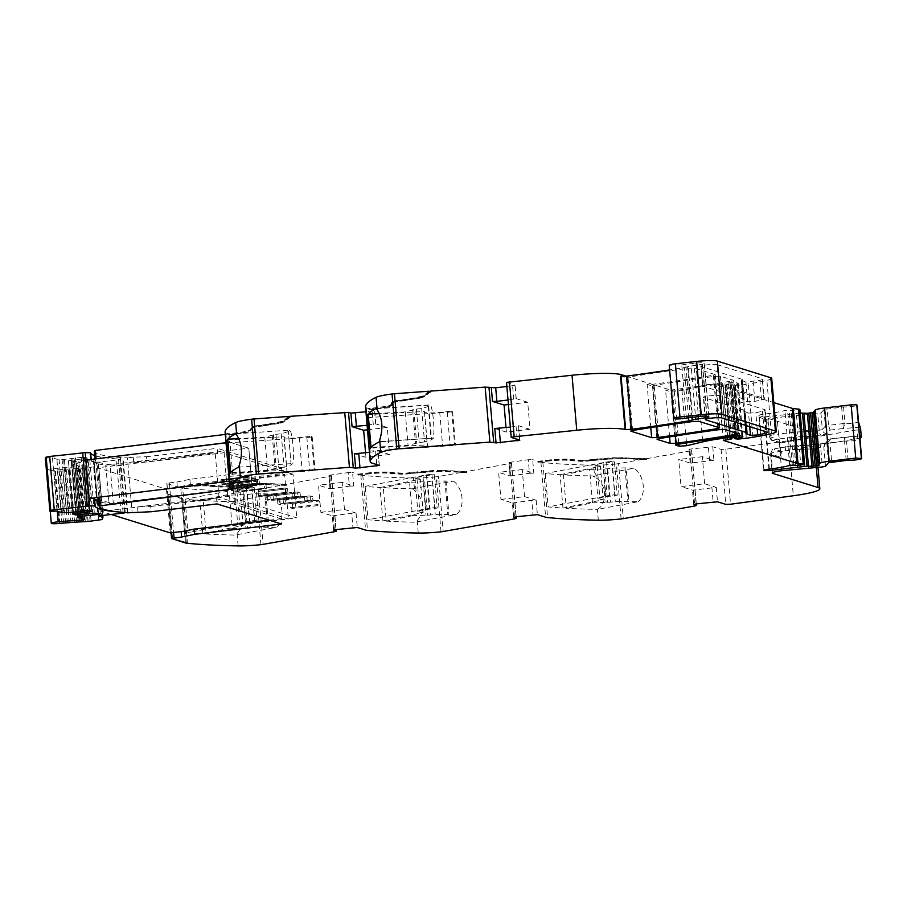 <?xml version="1.0" encoding="UTF-8"?>
<svg xmlns="http://www.w3.org/2000/svg" width="907" height="907" viewBox="0 0 907 907"><rect width="100%" height="100%" fill="white"/><g stroke="black" fill="none" stroke-linecap="round" stroke-linejoin="round"><path stroke-width="0.68" stroke-dasharray="4.54 3.4" d="M138.011 512.183L137.558 506.945L150.789 506.491L151.242 511.741M150.789 506.491L216.58 498.68L217.034 503.918M137.558 506.945L219.006 497.319L288.437 518.974L181.151 531.785M269.186 520.187L281.034 518.781L281.476 524.019M216.58 498.68L281.034 518.781M333.663 530.085L332.438 515.902L320.851 512.285L318.538 485.211L330.125 488.828L328.958 475.291L331.35 476.039L286.533 484.372L286.601 485.245L252.543 484.27L229.993 486.322A5.295 0.612 -4.9 0 1 222.408 486.889A237.781 27.505 -4.9 0 1 208.939 485.88A19.852 2.302 -4.9 0 0 186.865 486.81L178.271 487.989L178.191 487.116L180.742 487.921A17.641 2.041 175.1 0 0 182.704 488.261L187.42 543.27M181.672 498.725L185.459 542.93L181.672 498.725L182.511 498.623L186.309 542.828L182.511 498.623L168.747 494.326L182.511 498.623L167.908 494.428L171.695 538.633L167.908 494.428L168.747 494.326L172.534 538.531L168.747 494.326L167.908 494.428L181.672 498.725L180.742 487.921M238.156 545.901L237.09 533.497L235.072 535.062A264.697 30.611 -4.9 0 1 206.104 533.996L203.247 500.596A264.697 30.611 -4.9 0 0 232.203 501.662L234.505 503.294L233.439 490.891A264.697 30.611 -4.9 0 1 182.704 488.261M202.771 533.792L199.914 500.392A264.697 30.611 -4.9 0 1 185.073 499.213L246.409 487.728A35.305 4.082 -4.9 0 1 251.885 487.104L254.221 487.512L257.089 520.913A686.894 79.442 175.1 0 0 245.752 522.409A13.038 1.508 175.1 0 0 237.747 524.495A13.038 1.508 175.1 0 0 239.811 525.13A188.792 21.836 175.1 0 0 243.065 525.425L202.771 533.792A264.697 30.611 -4.9 0 1 187.93 532.613L185.073 499.213M260.933 544.665L256.216 489.644A26.473 3.061 -4.9 0 1 233.439 490.891M237.09 533.497C245.344 523.35 244.482 513.283 234.505 503.294M256.216 489.644A5.295 0.612 175.1 0 0 258.393 489.349L263.109 544.359M286.601 485.245L285.569 485.426L285.501 484.553L258.393 489.349M332.438 515.902L351.701 513.181L352.936 527.591M320.851 512.285L344.467 509.473L356.066 513.09L351.701 513.181M344.467 509.473L342.154 482.411L353.741 486.016L349.376 486.118L348.22 472.581L352.585 472.49L353.741 486.016M357.914 474.146L357.982 475.019L366.95 473.953L366.882 473.08L357.914 474.146L352.585 472.49M441.017 531.808L436.301 476.787A26.473 3.061 -4.9 0 1 413.524 478.034A264.697 30.611 -4.9 0 1 362.789 475.404A17.641 2.041 175.1 0 1 360.839 475.064L358.276 474.259L357.982 475.019M418.24 533.044L417.175 520.641L415.157 522.205A264.697 30.611 -4.9 0 1 386.201 521.14L383.332 487.739A264.697 30.611 -4.9 0 0 412.288 488.805L414.59 490.438L413.524 478.034M382.867 520.935L379.999 487.535A264.697 30.611 -4.9 0 1 365.158 486.356L426.494 474.871A35.305 4.082 -4.9 0 1 431.97 474.248L434.317 474.656L437.174 508.056A686.894 79.442 175.1 0 0 425.837 509.553A13.038 1.508 175.1 0 0 417.844 511.639A13.038 1.508 175.1 0 0 419.896 512.274A188.792 21.836 175.1 0 0 423.161 512.568L382.867 520.935A264.697 30.611 -4.9 0 1 368.027 519.756L365.158 486.356M417.175 520.641C425.428 510.494 424.567 500.426 414.59 490.438M436.301 476.787A5.295 0.612 175.1 0 0 438.489 476.492L443.206 531.502M513.747 517.228L512.534 503.034L500.947 499.428L498.623 472.354L510.21 475.971L509.054 462.434L511.435 463.182L466.617 471.515L466.697 472.388L465.665 472.57L465.586 471.697L438.489 476.492M512.534 503.034L531.785 500.324L533.021 514.734M500.947 499.428L524.563 496.617L536.15 500.233L531.785 500.324M524.563 496.617L522.239 469.554L533.826 473.159L529.461 473.261L528.305 459.724L532.67 459.634L533.826 473.159M537.998 461.289L538.078 462.162L547.046 461.096L546.966 460.223L537.998 461.289L532.67 459.634M621.114 518.951L616.397 463.93A26.473 3.061 -4.9 0 1 593.62 465.178A264.697 30.611 -4.9 0 1 542.885 462.547A17.641 2.041 175.1 0 1 540.923 462.207L538.373 461.402L538.078 462.162M598.337 520.187L597.35 509.383A264.697 30.611 -4.9 0 1 595.593 509.349A264.697 30.611 -4.9 0 1 566.285 508.283L563.428 474.883A264.697 30.611 -4.9 0 0 592.736 475.948L594.641 477.048L593.62 465.178M562.952 508.079L560.095 474.678A264.697 30.611 -4.9 0 1 545.254 473.499L606.59 462.014A35.305 4.082 -4.9 0 1 612.066 461.391L614.402 461.799L617.27 495.199A686.894 79.442 175.1 0 0 605.933 496.696A13.038 1.508 175.1 0 0 597.928 498.782A13.038 1.508 175.1 0 0 599.992 499.417A188.792 21.836 175.1 0 0 603.246 499.712L562.952 508.079A264.697 30.611 -4.9 0 1 548.111 506.9L545.254 473.499M597.407 509.337C608.257 503.249 606.5 482.841 594.641 477.048M616.397 463.93A5.295 0.612 175.1 0 0 618.574 463.636L623.29 518.645M590.094 459.736L590.174 460.609A5.295 0.612 -4.9 0 1 582.589 461.175L582.509 460.303A5.295 0.612 -4.9 0 0 590.094 459.736L612.656 457.684L646.691 458.659L646.77 459.532L645.75 459.713L645.682 458.84L618.574 463.636M646.691 458.659L690.046 450.994L691.712 450.45L689.003 449.475L691.531 448.863L712.766 446.777L721.065 449.362L725.827 449.214L788.602 440.745A44.114 5.102 175.1 0 0 815.121 433.75A44.114 5.102 175.1 0 0 813.341 432.514L759.216 415.633L763.887 470.166M704.66 483.76L702.335 456.697L713.922 460.303L690.306 463.114L678.719 459.498L681.032 486.571L704.66 483.76L716.247 487.376L692.631 490.177L681.032 486.571M800.189 413.127L759.499 417.424L768.161 420.122L767.991 419.351L777.095 417.458L817.797 413.694L820.926 412.991L823.953 409.454L843.555 406.937C850.505 406.926 855.006 406.359 857.058 405.214M846.197 460.28L844.553 441.074L846.469 440.983L844.145 437.242L844.553 441.074L829.996 442.809A4.41 1.19 -96.8 0 1 830.721 438.807A4.41 1.19 -96.8 0 1 830.869 438.818L827.842 442.367L824.86 443.863L823.839 447.049L810.325 448.988L799.43 449.373A4.41 2.177 -91.1 0 0 797.196 445.586A4.41 2.177 -91.1 0 0 796.913 445.632L796.913 445.632A4.41 1.19 83.2 0 0 796.765 445.62A4.41 1.19 83.2 0 0 796.04 449.611L799.43 449.373L801.074 468.579M813.658 411.959L814.554 412.288L819.112 465.552M813.692 412.56L814.554 412.288M799.781 413.161L804.282 465.552M759.216 415.633A7.936 0.918 175.1 0 1 758.898 415.406A7.936 0.918 175.1 0 1 758.898 415.361L763.615 470.37M758.898 415.361A7.415 0.862 -4.9 0 1 764.193 414.136A35.294 4.082 -4.9 0 0 784.963 410.452L789.124 410.089A14.183 1.644 -4.9 0 1 791.051 410.565L799.895 409.703M723.31 440.235L718.752 387.142L714.081 385.679L713.934 383.933L773.796 402.606M718.752 387.142L723.015 386.371L727.584 439.634M729.874 439.362L725.305 386.099L723.015 386.371M725.305 386.099L726.881 385.713L731.405 438.931M734.715 437.548L730.158 384.285L725.759 385.112L726.836 385.668M730.158 384.285L731.212 383.978L735.577 435.938M735.214 435.961L731.121 383.91M730.747 383.797L723.14 384.489A48.524 5.612 -4.9 0 0 715.668 385.452A48.524 5.612 -4.9 0 0 714.081 385.679M702.596 440.394L698.005 386.87A48.524 5.612 -4.9 0 1 713.934 383.933M698.005 386.87L682.007 390.69L686.486 442.911M626.113 376.167L674.275 391.189L682.007 390.69M630.75 431.086L626.363 377.947L621.51 376.337M656.929 439.249L652.541 386.11L647.099 384.409L653.006 384.239A308.811 35.713 175.1 0 0 713.344 375.237L715.192 374.659L719.58 427.798M675.568 444.861L671.021 391.869L665.591 390.18L671.497 389.999A308.811 35.713 175.1 0 0 731.824 380.997L733.672 380.418L738.06 433.557M671.021 391.869L672.688 391.166A308.811 35.713 175.1 0 1 724.908 383.242L729.477 436.505M736.065 435.916L731.7 385.067L734.681 384.681A10.601 1.224 175.1 0 0 738.287 383.446A10.601 1.224 175.1 0 0 737.856 383.139L736.972 382.867A8.821 1.02 175.1 0 0 724.908 383.242M731.7 385.067L730.124 385.441L735.044 438.818M746.189 438.274L741.631 385.01L730.475 385.554M741.631 385.01L742.527 384.885A83.841 9.694 175.1 0 0 747.085 384.183A83.841 9.694 175.1 0 0 748.343 383.978L752.912 437.242M771.721 378.389A22.063 2.551 -4.9 0 1 766.869 380.43A83.818 9.694 -4.9 0 1 748.343 383.978M686.338 418.15L681.769 364.886L669.219 365.215M681.769 364.886A13.231 1.531 -4.9 0 1 685.783 364.319L695.884 363.117A5.295 0.612 -4.9 0 1 702.437 362.981L704.388 363.662L702.279 364.274L691.157 366.009L695.522 416.971M691.916 417.401L687.585 366.802A8.821 1.02 -4.9 0 1 691.157 366.009M687.585 366.802A9.263 1.077 -4.9 0 1 684.479 367.528A9.263 1.077 -4.9 0 1 684.286 367.562A308.811 35.713 175.1 0 1 669.615 369.92M620.535 376.167A44.114 5.102 -4.9 0 1 621.522 376.428M506.514 382.403L515.097 385.192L506.866 386.484M508.022 400.01L516.117 398.627L527.704 402.243L530.028 429.306L506.401 432.117L494.814 428.501M510.346 427.084L518.43 425.7L530.028 429.306M506.401 432.117L506.015 427.594M370.271 462.264L365.555 407.254A17.641 2.041 175.1 0 0 366.269 407.742L368.82 408.535L377.788 407.47A18.525 2.143 -4.9 0 0 391.042 404.318A239.108 27.652 -4.9 0 1 392.448 401.529A6.621 0.771 -4.9 0 1 399.987 400.225L408.161 398.899A6.179 0.714 -4.9 0 1 413.943 398.037L423.444 395.826L428.841 391.223M367.097 425.292L375.679 423.852L387.278 427.458L389.591 454.532L378.004 450.915L379.387 465.427M407.198 400.395L407.13 399.522L409.318 398.876L409.386 399.749L407.198 400.395L399.874 401.257A5.295 0.612 -4.9 0 0 393.831 402.311A237.781 27.505 -4.9 0 0 392.436 405.078L392.368 404.205A19.852 2.302 -4.9 0 1 378.162 407.583L369.194 408.649L369.274 409.522L368.82 408.535M369.194 408.649L374.67 410.418L365.94 411.767M369.421 452.366L378.151 451.017M389.591 454.532L365.975 457.343L354.388 453.727M365.975 457.343L365.589 452.82M225.117 432.367A264.697 30.611 175.1 0 0 225.129 432.48A17.641 2.041 175.1 0 0 225.843 432.968L228.394 433.761L237.362 432.696A18.525 2.143 -4.9 0 0 250.615 429.544A239.108 27.652 -4.9 0 1 252.021 426.755A6.621 0.771 -4.9 0 1 259.561 425.44L267.724 424.125A6.179 0.714 -4.9 0 1 273.517 423.252L283.007 421.052L288.415 416.449M233.734 488.964L233.02 480.676L252.101 486.617L248.801 448.194L109.996 464.69A129.701 15 -4.9 0 1 95.065 459.237L96.38 458.795L95.405 450.552M252.021 426.755L252.089 427.628A239.108 27.652 -4.9 0 0 250.695 430.417A18.525 2.143 -4.9 0 1 237.441 433.569L228.462 434.634L228.394 433.761M228.462 434.634L229.018 433.954L229.72 442.253L248.801 448.194L252.101 486.617L113.284 503.113L109.996 464.69A129.701 15 -4.9 0 0 121.221 465.801L120.506 457.502A13.231 1.531 -4.9 0 1 122.649 457.808L127.434 457.865L132.15 512.874M233.02 480.676L229.29 481.129M99.396 497.149L100.382 505.516M99.668 497.217L233.269 480.744L252.101 486.617L109.067 503.612A129.701 15 -4.9 0 1 98.682 501.424M186.865 486.81L186.785 485.937L177.817 487.002L166.979 483.624L169.36 482.909L176.888 482.014L177.33 487.252L284.617 474.44L288.437 518.974M715.011 374.534L694.263 368.061L688.356 368.231A308.811 35.713 175.1 0 0 628.029 377.244L626.181 377.822M652.36 385.985L654.196 385.407A308.811 35.713 175.1 0 1 714.501 376.382L720.419 376.212L733.491 380.294M748.558 413.093L744.171 411.325A13.231 1.531 -4.9 0 0 745.112 410.656A13.231 1.531 -4.9 0 0 744.579 410.293L703.741 397.549A8.378 0.975 -4.9 0 1 703.401 397.323A8.378 0.975 -4.9 0 1 710.521 395.747A8.378 0.975 -4.9 0 1 719.773 395.645L764.816 409.692A13.231 1.531 -4.9 0 1 765.349 410.066A13.231 1.531 -4.9 0 1 762.504 411.279A74.295 8.594 -4.9 0 1 755.826 412.696L748.558 413.093L749.726 426.664M176.888 482.014L189.892 479.327L281.68 468.42L217.226 448.319L217.68 453.568L215.186 452.786L219.006 497.319M281.68 468.42L282.134 473.658L190.334 484.565L177.33 487.252M284.617 474.44L282.134 473.658M221.002 479.667L222.737 480.211L223.111 484.576L221.376 484.032L248.371 480.835L250.105 481.368L223.111 484.576L221.376 484.032L248.371 480.835L250.105 481.368L223.111 484.576L222.737 480.211L249.731 477.003L247.996 476.458L248.371 480.835L247.996 476.458L221.002 479.667L221.376 484.032L221.002 479.667L222.737 480.211L249.731 477.003L250.105 481.368L249.731 477.003L247.996 476.458L221.002 479.667M230.378 482.592L232.113 483.136L232.487 487.501L230.752 486.957L257.735 483.748L259.47 484.293L232.487 487.501L230.752 486.957L257.735 483.748L259.47 484.293L232.487 487.501L232.113 483.136L259.096 479.928L257.361 479.384L257.735 483.748L257.361 479.384L230.378 482.592L230.752 486.957L230.378 482.592L232.113 483.136L259.096 479.928L259.47 484.293L259.096 479.928L257.361 479.384L230.378 482.592M258.484 495.607L260.967 496.378L260.592 492.013L260.967 496.378L287.961 493.17L260.967 496.378L258.484 495.607L285.478 492.399L287.961 493.17L287.587 488.805L260.592 492.013L258.11 491.243L258.484 495.607L285.478 492.399L287.961 493.17L287.587 488.805L285.104 488.034L285.478 492.399L285.104 488.034L258.11 491.243L260.592 492.013L287.587 488.805L285.104 488.034L258.11 491.243L258.484 495.607M270.603 495.143L273.086 495.914L273.46 500.279L270.978 499.508L297.972 496.299L300.455 497.07L273.46 500.279L270.978 499.508L297.972 496.299L300.455 497.07L273.46 500.279L273.086 495.914L300.081 492.705L297.598 491.934L297.972 496.299L297.598 491.934L270.603 495.143L270.978 499.508L270.603 495.143L273.086 495.914L300.081 492.705L300.455 497.07L300.081 492.705L297.598 491.934L270.603 495.143M283.097 499.031L283.472 503.396L285.954 504.167L312.938 500.97L312.564 496.594L285.58 499.802L285.954 504.167L312.938 500.97L312.564 496.594L310.092 495.823L310.466 500.188L312.496 500.823L310.466 500.188L283.472 503.396L310.466 500.188L310.092 495.823L283.097 499.031L285.58 499.802L285.954 504.167L283.472 503.396L283.097 499.031L285.58 499.802L312.564 496.594L310.092 495.823L283.097 499.031M178.191 487.116L187.159 486.05A18.525 2.143 -4.9 0 1 198.701 485.12A18.525 2.143 -4.9 0 1 207.76 485.188A239.108 27.652 -4.9 0 0 221.308 486.197A6.621 0.771 -4.9 0 0 230.786 485.483L240.604 484.678A6.179 0.714 -4.9 0 0 247.203 484.066L261.681 483.42L285.501 484.553M178.271 487.989L187.239 486.923A18.525 2.143 -4.9 0 1 198.769 485.993A18.525 2.143 -4.9 0 1 207.839 486.061L207.76 485.188M285.569 485.426L261.76 484.293L247.282 484.939A6.179 0.714 -4.9 0 1 240.684 485.551L230.866 486.356A6.621 0.771 -4.9 0 1 224.947 487.025A6.621 0.771 -4.9 0 1 221.387 487.07A239.108 27.652 -4.9 0 1 207.839 486.061M177.817 487.002L177.897 487.875M232.203 501.662L273.324 493.964L252.248 493.805A7.936 0.918 -4.9 0 1 247.486 494.485L229.448 495.154L232.317 528.554L250.343 527.885A7.936 0.918 175.1 0 0 255.116 527.205L276.182 527.364L235.072 535.062M232.317 528.554L206.104 533.996M273.324 493.964A18.525 12.029 -100.6 0 1 281.918 511.004A18.525 12.029 -100.6 0 1 276.182 527.364M229.448 495.154L203.247 500.596M199.914 500.392L240.208 492.025L243.065 525.425M240.208 492.025A188.792 21.836 -4.9 0 1 236.942 491.73A13.038 1.508 -4.9 0 1 234.89 491.095A13.038 1.508 -4.9 0 1 242.883 489.009A686.894 79.442 -4.9 0 1 254.221 487.512M246.409 487.728L249.266 521.128L187.93 532.613M251.885 487.104L254.742 520.505A35.305 4.082 175.1 0 0 249.266 521.128M254.742 520.505L257.089 520.913M246.5 484.882L246.421 484.009L252.475 483.397L262.531 483.227L262.599 484.1M262.531 483.227L286.533 484.372M328.958 475.291L348.22 472.581M330.125 488.828L349.376 486.118M342.154 482.411L318.538 485.211M358.276 474.259L367.256 473.193A18.525 2.143 -4.9 0 1 378.786 472.264A18.525 2.143 -4.9 0 1 387.856 472.332A239.108 27.652 -4.9 0 0 401.404 473.341A6.621 0.771 -4.9 0 0 410.882 472.626L420.689 471.821A6.179 0.714 -4.9 0 0 427.288 471.209L441.766 470.563L465.586 471.697M358.356 475.132L367.324 474.066A18.525 2.143 -4.9 0 1 378.865 473.137A18.525 2.143 -4.9 0 1 387.924 473.205L387.856 472.332M465.665 472.57L441.845 471.436L427.367 472.082A6.179 0.714 -4.9 0 1 420.769 472.694L410.95 473.499A6.621 0.771 -4.9 0 1 405.044 474.168A6.621 0.771 -4.9 0 1 401.472 474.214A239.108 27.652 -4.9 0 1 387.924 473.205M366.95 473.953A19.852 2.302 -4.9 0 1 389.024 473.023L388.956 472.15A237.781 27.505 -4.9 0 0 402.425 473.159A5.295 0.612 -4.9 0 0 410.009 472.592L432.56 470.54L442.616 470.37L442.695 471.243L427.344 471.889L427.265 471.016M410.009 472.592L410.089 473.465A5.295 0.612 -4.9 0 1 402.504 474.032A237.781 27.505 -4.9 0 1 389.024 473.023M410.089 473.465L421.404 472.502L421.324 471.629M426.505 471.152L426.585 472.025L421.404 472.502M426.585 472.025L427.344 471.889M466.697 472.388L442.695 471.243M412.288 488.805L453.409 481.107L432.344 480.948A7.936 0.918 -4.9 0 1 427.571 481.628L409.545 482.297L412.402 515.698L386.201 521.14M412.402 515.698L430.44 515.029A7.936 0.918 175.1 0 0 435.201 514.348L456.278 514.507L415.157 522.205M453.409 481.107A18.525 12.029 -100.6 0 1 462.003 498.147A18.525 12.029 -100.6 0 1 456.278 514.507M409.545 482.297L383.332 487.739M379.999 487.535L420.292 479.168L423.161 512.568M420.292 479.168A188.792 21.836 -4.9 0 1 417.039 478.873A13.038 1.508 -4.9 0 1 414.975 478.238A13.038 1.508 -4.9 0 1 422.968 476.152A686.894 79.442 -4.9 0 1 434.317 474.656M426.494 474.871L429.362 508.271L368.027 519.756M431.97 474.248L434.838 507.648A35.305 4.082 175.1 0 0 429.362 508.271M434.838 507.648L437.174 508.056M442.616 470.37L466.617 471.515M522.239 469.554L498.623 472.354M510.21 475.971L529.461 473.261M509.054 462.434L528.305 459.724M538.373 461.402L547.34 460.337A18.525 2.143 -4.9 0 1 558.882 459.407A18.525 2.143 -4.9 0 1 567.941 459.475A239.108 27.652 -4.9 0 0 581.489 460.484A6.621 0.771 -4.9 0 0 590.967 459.77L600.785 458.965A6.179 0.714 -4.9 0 0 607.384 458.352L621.862 457.706L645.682 458.84M538.452 462.275L547.42 461.21A18.525 2.143 -4.9 0 1 558.95 460.28A18.525 2.143 -4.9 0 1 568.02 460.348L567.941 459.475M645.75 459.713L621.941 458.579L607.463 459.225A6.179 0.714 -4.9 0 1 600.865 459.838L591.047 460.643A6.621 0.771 -4.9 0 1 585.14 461.312A6.621 0.771 -4.9 0 1 581.568 461.357A239.108 27.652 -4.9 0 1 568.02 460.348M547.046 461.096A19.852 2.302 -4.9 0 1 569.12 460.166L569.04 459.293A237.781 27.505 -4.9 0 0 582.509 460.303M582.589 461.175A237.781 27.505 -4.9 0 1 569.12 460.166M590.174 460.609L601.488 459.645L601.42 458.772M606.602 458.296L606.681 459.169L601.488 459.645M606.681 459.169L622.78 458.386L646.77 459.532M563.428 474.883L589.629 469.441L592.498 502.841L566.285 508.283M592.498 502.841L610.524 502.172A7.936 0.918 175.1 0 0 615.297 501.492L638.199 501.73L597.35 509.383M638.199 501.73A18.525 12.029 -100.6 0 0 643.142 484.599A18.525 12.029 -100.6 0 0 633.812 468.261L592.736 475.948M589.629 469.441L607.667 468.772A7.936 0.918 -4.9 0 0 612.429 468.091L626.091 467.887L628.948 501.288M633.812 468.261L626.091 467.887M560.095 474.678L600.389 466.311L603.246 499.712M600.389 466.311A188.792 21.836 -4.9 0 1 597.123 466.017A13.038 1.508 -4.9 0 1 595.071 465.382A13.038 1.508 -4.9 0 1 603.064 463.296A686.894 79.442 -4.9 0 1 614.402 461.799M606.59 462.014L609.447 495.415L548.111 506.9M612.066 461.391L614.923 494.791A35.305 4.082 175.1 0 0 609.447 495.415M614.923 494.791L617.27 495.199M702.335 456.697L678.719 459.498M774.181 440.575L772.492 440.428L769.589 436.721A13.231 1.531 -4.9 0 1 769.057 436.346A13.231 1.531 -4.9 0 1 778.523 434.056A4.41 1.19 83.2 0 0 780.133 438.807C775.156 439.464 773.172 440.054 774.181 440.575L781.449 442.843L780.292 442.854L779.26 441.494L779.623 439.85L769.589 436.721L767.991 419.351M781.449 442.843A13.231 1.531 -4.9 0 1 784.827 442.128L857.013 429.839A8.821 1.02 -4.9 0 0 860.584 428.762M860.006 438.092A8.821 1.02 -4.9 0 1 857.761 438.569L785.575 450.87A13.231 1.531 -4.9 0 0 782.197 451.584L780.417 454.917L781.12 457.309L771.086 454.18A13.231 1.531 -4.9 0 1 770.553 453.806A13.231 1.531 -4.9 0 1 780.02 451.516L796.04 449.611L797.695 468.828M743.604 398.933L702.766 386.201A8.378 0.975 -4.9 0 1 702.437 385.963A8.378 0.975 -4.9 0 1 709.557 384.387A8.378 0.975 -4.9 0 1 718.798 384.296L717.108 364.648C714.569 363.65 697.562 365.668 701.088 366.553L741.926 379.285L743.604 398.933A13.231 1.531 -4.9 0 1 744.148 399.307A13.231 1.531 -4.9 0 1 743.196 399.976L741.507 380.328L745.905 382.096L759.839 380.282C762.538 379.636 763.309 379.103 762.152 378.695L764.374 398.717A13.231 1.531 -4.9 0 1 761.529 399.93A74.295 8.594 -4.9 0 1 754.851 401.348L747.583 401.744L743.196 399.976M741.507 380.328L743.048 400.327M717.108 364.648L762.152 378.695L763.841 398.343A13.231 1.531 -4.9 0 1 764.374 398.717M702.437 385.963L701.088 366.553L702.766 386.201M508.408 404.533L527.704 402.243M424.793 396.642L419.488 398.298L419.408 397.425L424.714 395.769L424.793 396.642L430.235 392.005M424.714 395.769L429.034 392.085M392.436 405.078A19.852 2.302 -4.9 0 1 378.242 408.456L378.162 407.583M369.274 409.522L378.242 408.456M368.9 409.408L377.868 408.343L377.788 407.47M392.448 401.529L392.527 402.402A239.108 27.652 -4.9 0 0 391.121 405.191A18.525 2.143 -4.9 0 1 377.868 408.343M392.527 402.402A6.621 0.771 -4.9 0 1 394.307 401.812A6.621 0.771 -4.9 0 1 400.066 401.098L402.425 400.939L402.357 400.066M428.92 392.096L423.512 396.71L414.023 398.91A6.179 0.714 -4.9 0 0 408.229 399.772L402.425 400.939M419.488 398.298L413.943 399.069L413.864 398.196L414.805 398.116L414.873 398.989M409.386 399.749L413.943 399.069M376.36 408.694L430.485 405.066C433.024 409.102 434.861 430.53 433.308 438.036L379.205 441.879M379.183 441.664L433.308 438.036M433.331 438.251L431.573 439.748L428.716 406.347L430.462 404.851L376.348 408.479M428.716 406.347L421.664 408.603A7.936 0.918 -4.9 0 0 416.37 409.125L405.202 411.925L379.149 413.388M421.664 408.603L424.521 442.004L431.573 439.748M424.521 442.004A7.936 0.918 175.1 0 0 419.227 442.525L408.071 445.326L371.042 447.4M405.202 411.925L408.071 445.326M369.319 451.142L450.133 445.734A35.305 4.082 175.1 0 0 455.484 445.076L454.634 444.487A686.894 79.442 175.1 0 1 442.593 445.768A13.038 1.508 175.1 0 1 427.322 445.586A13.038 1.508 175.1 0 0 427.322 445.586A188.792 21.836 175.1 0 1 427.401 444.883L370.487 448.058M367.879 417.651L447.276 412.334L450.133 445.734M447.276 412.334A35.305 4.082 -4.9 0 0 452.627 411.676L451.765 411.086A686.894 79.442 -4.9 0 1 439.736 412.368A13.038 1.508 -4.9 0 1 424.453 412.186A188.792 21.836 -4.9 0 1 424.544 411.483L367.618 414.658M424.453 412.186A13.038 1.508 -4.9 0 1 424.453 412.175L427.322 445.575L424.453 412.186M424.544 411.483L427.401 444.883M367.494 429.816L387.278 427.458M284.356 421.868L279.061 423.524L278.982 422.651L284.288 420.995L284.356 421.868L289.798 417.231M284.288 420.995L288.596 417.311M252.089 427.628A6.621 0.771 -4.9 0 1 253.869 427.038A6.621 0.771 -4.9 0 1 259.64 426.313L261.998 426.154L261.93 425.281M288.494 417.322L283.086 421.925L273.597 424.136A6.179 0.714 -4.9 0 0 267.803 424.998L261.998 426.154M279.061 423.524L273.506 424.295L273.438 423.422L274.379 423.342L274.447 424.215M228.836 434.748L237.804 433.682A19.852 2.302 -4.9 0 0 252.01 430.303A237.781 27.505 -4.9 0 1 253.404 427.537A5.295 0.612 -4.9 0 1 259.436 426.483L273.506 424.295M238.654 467.162L292.825 463.534L291.147 464.974L288.29 431.573L291.147 464.974M235.786 433.761L289.968 430.133C292.576 433.863 294.48 456.176 292.825 463.534M287.848 431.766L281.227 433.829A7.936 0.918 -4.9 0 0 275.932 434.351L264.776 437.151L238.722 438.603M288.29 431.573L289.968 430.133M281.227 433.829L284.095 467.23L290.716 465.166M284.095 467.23A7.936 0.918 175.1 0 0 278.8 467.751L267.633 470.552L230.605 472.626M264.776 437.151L267.633 470.552M228.893 476.368L309.706 470.96A35.305 4.082 175.1 0 0 315.058 470.302L314.196 469.713A686.894 79.442 175.1 0 1 302.167 470.994A13.038 1.508 175.1 0 1 286.884 470.812A13.038 1.508 175.1 0 0 286.884 470.812A188.792 21.836 175.1 0 1 286.975 470.098L230.061 473.284M227.453 442.877L306.849 437.559L309.706 470.96M227.192 439.884L284.118 436.698A188.792 21.836 -4.9 0 0 284.027 437.401A13.038 1.508 -4.9 0 1 284.027 437.401A13.038 1.508 -4.9 0 0 299.31 437.593A686.894 79.442 -4.9 0 0 311.339 436.312L312.189 436.902A35.305 4.082 -4.9 0 1 306.849 437.559M284.118 436.698L286.975 470.098M229.72 442.253L226.002 442.707M229.006 433.954L225.287 434.419M252.01 430.303L251.931 429.43A19.852 2.302 -4.9 0 1 237.736 432.809L228.768 433.875M98.353 497.66A129.701 15 175.1 0 0 113.284 503.113M189.892 479.327L190.334 484.565M217.68 453.568L146.979 461.969L133.748 462.411L215.186 452.786M133.748 462.411L133.295 457.173L146.526 456.72L146.979 461.969M146.526 456.72L217.226 448.319M261.76 484.293L261.681 483.42M186.785 485.937A19.852 2.302 -4.9 0 1 208.859 485.007A237.781 27.505 -4.9 0 0 222.328 486.016A5.295 0.612 -4.9 0 0 229.913 485.449L246.421 484.009M251.931 429.43A237.781 27.505 -4.9 0 1 253.325 426.664A5.295 0.612 -4.9 0 1 259.368 425.61L261.726 425.451L261.806 426.324M266.771 425.621L266.692 424.748L261.726 425.451M266.692 424.748L273.438 423.422M278.982 422.651L274.379 423.342M392.368 404.205A237.781 27.505 -4.9 0 1 393.763 401.438A5.295 0.612 -4.9 0 1 399.794 400.384L402.152 400.225L402.232 401.098M407.13 399.522L402.152 400.225M409.318 398.876L413.864 398.196M419.408 397.425L414.805 398.116M622.712 457.513L622.78 458.386M546.966 460.223A19.852 2.302 -4.9 0 1 569.04 459.293M366.882 473.08A19.852 2.302 -4.9 0 1 388.956 472.15M252.248 493.805L255.116 527.205M441.845 471.436L441.766 470.563M432.344 480.948L435.201 514.348M621.941 458.579L621.862 457.706M612.429 468.091L615.297 501.492M823.953 409.454L825.37 426.041A4.41 4.354 40.5 0 0 830.12 430.088L843.034 428.558L843.057 423.614L844.973 423.524L843.555 406.937M859.564 427.186L843.034 428.558L844.973 423.524A7.505 0.873 -4.9 0 0 853.6 423.104A7.505 0.873 -4.9 0 0 858.498 421.902M718.798 384.296L763.841 398.343M423.512 396.71L423.444 395.826M452.627 411.676L455.484 445.076M451.765 411.086L454.634 444.487M283.086 421.925L283.007 421.052M312.189 436.902L315.058 470.302M311.339 436.312L314.196 469.713M133.295 457.173L127.456 457.865M120.506 457.502A129.701 15 -4.9 0 1 94.351 450.938M229.618 484.61L256.602 481.402L254.867 480.857L255.241 485.222L256.976 485.767L229.993 488.975L229.618 484.61L227.884 484.066L254.867 480.857M256.602 481.402L256.976 485.767M227.884 484.066L228.258 488.431L229.993 488.975M228.258 488.431L255.241 485.222M238.983 487.535L237.249 486.991L264.243 483.782L264.617 488.147L266.352 488.692L239.357 491.9L238.983 487.535L265.978 484.327L264.243 483.782M237.249 486.991L237.623 491.356L264.617 488.147M237.623 491.356L239.357 491.9M265.978 484.327L266.352 488.692M267.463 496.412L294.458 493.204L291.975 492.433L292.349 496.798L294.832 497.569L267.837 500.777L267.463 496.412L264.991 495.641L291.975 492.433M294.458 493.204L294.832 497.569M264.991 495.641L265.366 500.006L267.837 500.777M265.366 500.006L292.349 496.798M279.957 500.313L277.474 499.53L304.469 496.333L304.843 500.698L307.326 501.469L280.331 504.677L279.957 500.313L306.951 497.104L304.469 496.333M277.474 499.53L277.848 503.895L304.843 500.698M277.848 503.895L280.331 504.677M306.951 497.104L307.326 501.469M290.342 507.795L317.337 504.587L319.82 505.358L292.825 508.566L290.342 507.795L289.968 503.43L316.962 500.222L317.337 504.587M292.825 508.566L292.451 504.201L289.968 503.43M292.451 504.201L319.445 500.993L319.82 505.358M319.445 500.993L316.962 500.222M226.013 442.82L229.97 442.333L233.269 480.744M119.316 512.024A129.701 15 -4.9 0 0 120.937 512.138L116.368 458.874A13.231 1.531 -4.9 0 1 118.5 459.191L119.939 459.634L94.203 462.695L98.546 464.203L97.468 466.3L83.569 468.227A70.145 8.118 -4.9 0 0 82.582 468.273L80.723 468.363A70.145 8.118 -4.9 0 0 79.09 468.443L77.208 468.545A70.145 8.118 -4.9 0 0 75.542 468.636L73.637 468.749A70.145 8.118 -4.9 0 0 71.959 468.851L70.032 468.987A70.145 8.118 -4.9 0 0 68.342 469.1L66.392 469.236A70.145 8.118 -4.9 0 0 64.692 469.373L62.742 469.52A70.145 8.118 -4.9 0 0 61.041 469.656L59.091 469.826A70.145 8.118 -4.9 0 0 57.379 469.973L55.429 470.155A70.145 8.118 -4.9 0 0 54.76 470.211A7.505 0.873 -4.9 0 1 46.722 470.03A7.505 0.873 -4.9 0 1 53.638 468.568A85.145 9.852 -4.9 0 1 78.24 466.697L79.793 466.368L73.444 464.361L77.662 463.704L82.231 516.967M80.451 514.666L76.029 463.182L77.662 463.704M76.029 463.182L81.993 462.151L86.448 514.065M73.218 512.262L68.41 460.813L72.855 512.296L68.41 460.813L72.084 461.72L93.07 459.792L95.802 460.643L94.011 461.175L81.993 462.151M68.796 460.688L85.337 458.477L87.129 457.944L84.396 457.094L64.454 459.339L56.914 459.237L52.481 457.854L45.35 458.012M116.368 458.874A129.701 15 -4.9 0 1 94.747 455.586M94.192 462.785L98.75 515.97L94.203 462.695M120.937 512.138A13.231 1.531 -4.9 0 1 122.366 512.296M87.151 521.536L82.582 468.273M85.292 521.627L80.723 468.363M83.659 521.706L79.09 468.443M81.777 521.808L77.208 468.545M80.111 521.899L75.542 468.636M78.206 522.013L73.637 468.749M76.528 522.115L71.959 468.851M74.601 522.251L70.032 468.987M72.911 522.364L68.342 469.1M70.961 522.5L66.392 469.236M69.261 522.636L64.692 469.373M67.311 522.783L62.742 469.52M65.61 522.92L61.041 469.656M63.649 523.09L59.091 469.826M61.948 523.237L57.379 469.973M59.998 523.418L55.429 470.155M83.682 461.946L88.126 513.872M88.319 461.856L92.729 513.328M94.011 461.175L98.478 513.328M95.802 460.643L100.371 513.906M93.07 459.792L97.639 513.056M89.793 459.86L94.362 513.124M78.83 461.164L83.399 514.428M74.374 459.77L78.807 511.457M85.337 458.477L89.804 510.618M87.129 457.944L91.686 511.208M84.396 457.094L88.965 510.358M81.12 457.162L85.689 510.426M75.428 457.831L79.997 511.095M72.9 458.591L77.469 511.854M71.211 458.795L75.78 512.058M62.05 458.84L66.608 512.104M52.481 457.854L57.05 511.117M85.87 460.098L90.972 460.144L90.915 459.475M229.97 442.333L248.801 448.194L105.779 465.189A129.701 15 -4.9 0 1 91.312 460.699A129.701 15 -4.9 0 1 90.972 460.144M119.939 459.634L124.463 512.455M105.779 465.189L109.067 503.612M111.176 514.484L101.323 511.412L227.85 496.378L296.759 517.874L183.237 531.355M293.018 474.214L224.108 452.718L97.582 467.751L166.491 489.236L293.018 474.214L296.759 517.874M224.108 452.718L227.85 496.378M97.582 467.751L101.323 511.412M166.491 489.236L170.233 532.897M780.133 438.807L796.165 436.902A4.41 1.19 -96.8 0 1 794.543 432.151L793.126 415.553M329.865 476.708L334.581 531.717M331.35 476.039L335.941 529.609M336.066 529.597L334.83 515.187M356.066 513.09L357.301 527.5M360.839 475.064L365.555 530.073M362.789 475.404L367.505 530.414M509.949 463.851L514.666 518.861M511.435 463.182L516.038 516.752M516.151 516.741L514.915 502.331M536.15 500.233L537.386 514.643M540.923 462.207L545.64 517.217M542.885 462.547L547.601 517.557M690.046 450.994L694.762 506.004M691.531 450.325L696.123 503.895M690.306 463.114L689.139 449.577M693.844 504.371L692.631 490.177M696.247 503.884L695.011 489.474M711.882 487.467L713.117 501.877M716.247 487.376L717.482 501.786M712.766 446.777L713.922 460.303M721.065 449.362L725.781 504.371M725.827 449.214L730.543 504.224M788.602 440.745L793.319 495.755M813.341 432.514L816.357 467.672M759.499 417.424L764.011 470.109M779.623 439.85L781.12 457.309M772.662 472.558L771.086 454.18L774.929 449.316A8.821 1.02 -4.9 0 1 780.882 447.536L804.43 445.484A4.41 2.177 -91.1 0 1 804.713 445.439L797.196 445.586A4.41 4.41 0 0 0 796.765 445.62L780.734 447.525A4.41 1.19 -96.8 0 1 780.882 447.536M781.664 470.733L780.02 451.516A4.41 1.19 -96.8 0 1 780.734 447.525C772.345 450.008 773.66 446.108 770.553 453.806L772.197 473.012M808.591 468.431L806.947 449.226A4.41 2.177 -91.1 0 0 804.713 445.439L821.425 443.75A4.41 1.19 83.2 0 0 820.71 447.752L822.354 466.958M811.98 468.193L810.325 448.988L811.051 444.986M825.495 466.255L823.839 447.049L826.867 443.5L829.996 442.809L831.651 462.014M828.522 462.717L826.867 443.5A4.41 4.354 -139.5 0 1 827.887 440.326L827.887 440.326A4.41 4.354 -139.5 0 1 830.869 438.818L860.312 435.916M848.124 460.2L846.469 440.983A7.505 0.873 -4.9 0 0 855.097 440.564A7.505 0.873 -4.9 0 0 859.995 439.385M818.295 465.257L813.726 411.993M819.032 465.484L814.463 412.22M769.385 469.089L764.941 417.299M768.909 469.146L764.193 414.136M789.68 465.461L784.963 410.452M792.276 465.098L787.559 410.089M793.84 465.098L789.124 410.089M795.768 465.574L791.051 410.565M795.858 465.642L791.142 410.622M798.648 465.608L793.931 410.599M803.035 465.098L798.319 410.077M726.042 439.782L721.473 386.518M730.362 438.33L725.804 385.158M726.813 384.806L731.382 438.07L726.881 385.713M728.559 383.842L733.037 436.12M727.629 436.766L723.14 384.489M674.275 391.189L678.821 444.169M626.363 377.947L630.898 430.927M650.795 427.56L647.099 384.409M652.541 386.11L657.076 439.09M669.593 436.891L665.591 390.18M677.257 444.43L672.688 391.166M736.972 382.867L741.541 436.131M742.425 436.414L737.856 383.139M734.681 384.681L739.069 435.882M733.854 384.806L738.23 435.87M733.4 385.826L737.969 439.101M735.373 385.747L739.942 439.011M742.527 384.885L747.096 438.149M771.438 433.705L766.869 380.43M690.352 417.583L685.783 364.319M695.884 363.117L700.453 416.381M706.995 416.245L702.437 362.981M704.206 363.537L708.775 416.801M706.734 416.188L702.279 364.274M688.594 417.81L684.286 367.562M506.65 382.505L511.367 437.514M516.117 398.627L514.949 385.09M519.666 440.099L518.43 425.7M516.049 426.403L517.16 439.317M366.269 407.742L370.986 462.751M379.239 465.325L378.004 450.915M375.679 423.852L374.523 410.315M375.623 451.629L376.734 464.543M225.129 432.48L229.845 487.49M225.843 432.968L230.548 487.977M169.348 482.921L173.588 532.5M166.979 483.624L167.908 494.428M694.263 368.061L698.832 421.324M688.356 368.231L692.925 421.494M713.344 375.237L717.8 427.242M653.006 384.239L656.634 426.664M632.587 430.508L628.029 377.244M720.419 376.212L724.976 429.476M731.824 380.997L736.28 433.002M671.497 389.999L675.443 435.961M658.765 438.671L654.196 385.407M714.501 376.382L719.07 429.657M744.023 411.676L745.917 433.671M746.076 433.591L744.171 411.325M745.883 425.462L744.579 410.293M705.612 419.295L703.741 397.549M721.677 417.912L719.773 395.645M764.816 409.692L766.721 431.959M764.204 431.176L762.504 411.279M757.22 429L755.826 412.696M332.506 488.113L331.35 474.588M512.591 475.257L511.435 461.72M643.517 458.5L643.585 459.373M692.687 462.4L691.531 448.863M709.557 460.393L708.401 446.868M796.505 415.315L797.933 431.902L796.165 436.902L803.681 436.755A8.821 1.02 -4.9 0 0 810.45 436.267A4.41 1.19 -96.8 0 1 808.829 431.517L796.278 431.981L778.523 434.056L777.095 417.458M785.575 450.87L784.827 442.128M782.197 451.584L774.929 449.316M827.842 442.367A8.821 1.02 -4.9 0 1 821.572 443.772L811.198 445.008A8.821 1.02 -4.9 0 1 804.43 445.484M821.572 443.772A4.41 1.19 83.2 0 0 821.425 443.75L826.084 442.922L824.86 443.863L827.887 440.326A4.41 4.41 0 0 1 830.721 438.807L843.827 437.253M857.761 438.569L857.013 429.839M810.45 436.267L820.824 435.043A4.41 1.19 -96.8 0 1 819.214 430.281L817.797 413.694M827.093 433.637C824.418 433.569 822.83 432.22 822.343 429.589L825.37 426.041L828.499 425.338L830.12 430.088L827.093 433.637A8.821 1.02 -4.9 0 1 820.824 435.043M513.736 399.341L512.568 385.804M373.299 424.555L372.142 411.03M237.804 433.682L237.736 432.809M237.441 433.569L237.362 432.696M187.239 486.923L187.159 486.05M221.387 487.07L221.308 486.197M230.866 486.356L230.786 485.483M232.657 486.027L232.589 485.154M236.67 485.63L236.591 484.757M240.684 485.551L240.604 484.678M247.282 484.939L247.203 484.066M248.03 484.814L247.962 483.941M251.885 484.463L251.806 483.59M208.939 485.88L208.859 485.007M222.408 486.889L222.328 486.016M229.993 486.322L229.913 485.449M231.784 485.982L231.716 485.109M237.294 485.449L237.226 484.576M241.307 485.358L241.239 484.485M247.248 484.746L247.18 483.873M252.543 484.27L252.475 483.397M253.404 427.537L253.325 426.664M259.436 426.483L259.368 425.61M268.88 424.091L268.96 424.964M393.831 402.311L393.763 401.438M399.874 401.257L399.794 400.384M612.656 457.684L612.724 458.557M607.429 459.033L607.361 458.16M597.407 458.851L597.486 459.736M591.965 460.268L591.897 459.396M432.56 470.54L432.639 471.413M417.311 471.719L417.39 472.592M411.88 473.125L411.801 472.252M402.504 474.032L402.425 473.159M244.629 494.769L247.498 528.169M247.486 494.485L250.343 527.885M243.065 494.871L245.922 528.259M265.91 493.601L268.767 527.001M264.81 493.589L267.678 526.99M236.942 491.73L239.811 525.13M242.883 489.009L245.752 522.409M367.324 474.066L367.256 473.193M401.472 474.214L401.404 473.341M410.95 473.499L410.882 472.626M412.753 473.171L412.674 472.298M416.755 472.774L416.687 471.901M420.769 472.694L420.689 471.821M427.367 472.082L427.288 471.209M428.127 471.957L428.047 471.073M431.97 471.606L431.902 470.733M445.995 480.744L448.863 514.144M444.906 480.733L447.763 514.133M427.571 481.628L430.44 515.029M424.725 481.912L427.594 515.312M423.15 482.014L426.018 515.403M417.039 478.873L419.896 512.274M422.968 476.152L425.837 509.553M547.42 461.21L547.34 460.337M581.568 461.357L581.489 460.484M591.047 460.643L590.967 459.77M592.838 460.314L592.77 459.441M596.851 459.917L596.772 459.044M600.865 459.838L600.785 458.965M607.463 459.225L607.384 458.352M608.212 459.089L608.144 458.216M612.066 458.749L611.987 457.876M603.246 469.146L606.103 502.546M624.991 467.876L627.859 501.276M607.667 468.772L610.524 502.172M604.822 469.055L607.679 502.455M597.123 466.017L599.992 499.417M603.064 463.296L605.933 496.696M803.681 436.755L805.45 431.766L804.021 415.168M820.926 412.991L822.343 429.589L819.214 430.281L808.829 431.517L807.411 414.93M841.628 407.016L843.057 423.614L828.499 425.338L827.082 408.751M761.529 399.93L759.839 380.282M754.851 401.348L753.173 381.7M747.583 401.744L745.905 382.096M391.121 405.191L391.042 404.318M400.066 401.098L399.987 400.225M406.041 400.418L405.973 399.545M408.229 399.772L408.161 398.899M414.023 398.91L413.943 398.037M414.964 398.831L414.884 397.958M418.32 398.332L418.24 397.459M428.285 406.54L431.142 439.94M416.37 409.125L419.227 442.525M413.785 409.488L416.653 442.888M412.628 409.715L415.497 443.115M439.736 412.368L442.593 445.768M250.695 430.417L250.615 429.544M259.64 426.313L259.561 425.44M265.615 425.644L265.536 424.771M267.803 424.998L267.724 424.125M273.597 424.136L273.517 423.252M274.538 424.057L274.458 423.184M277.882 423.558L277.814 422.685M275.932 434.351L278.8 467.751M273.358 434.714L276.227 468.114M272.202 434.941L275.059 468.341M299.31 437.593L302.167 470.994M284.027 437.401L286.884 470.801L284.027 437.412M125.223 512.512L121.221 465.801M127.365 512.829L122.649 457.808M127.808 512.965L123.091 457.956M98.375 464.089L102.786 515.482M102.933 515.459L98.546 464.237L102.945 515.459M97.468 466.3L102.038 519.564M98.58 520.369L94.011 467.105M86.562 467.989L91.131 521.253M90.11 521.355L85.553 468.091M88.138 521.491L83.569 468.227M59.318 523.475L54.76 470.211M57.288 511.197L53.638 468.568M82.741 519.133L78.24 466.697M84.362 519.632L79.793 466.368M73.524 464.418L78.081 517.682M79.056 514.779L74.714 464.055M76.075 463.205L80.485 514.666M80.836 514.643L76.415 463.069M72.084 461.72L76.641 514.983M75.825 514.972L71.256 461.708M64.454 459.339L69.023 512.602M68.206 512.602L63.637 459.339M59.091 459.191L63.66 512.455M61.483 512.5L56.914 459.237M49.76 458.103L54.329 511.367M91.312 460.699L91.199 459.43M123.057 512.353L118.5 459.191M331.531 476.164L336.112 529.586M333.538 530.21L332.302 515.8M511.616 463.307L516.196 516.729M513.623 517.353L512.387 502.943M691.712 450.45L696.293 503.873M693.719 504.496L692.483 490.086M815.121 433.75L818.012 467.479M758.898 415.406L763.615 470.427M723.219 440.326L718.65 387.062M725.759 385.112L730.328 438.376M731.212 383.978L735.668 435.938M675.42 445.008L670.851 391.745M738.287 383.446L742.856 436.709M730.124 385.441L734.591 437.571M708.957 416.925L704.388 363.662M518.577 425.791L519.813 440.201M166.831 483.522L171.06 532.806M715.192 374.659L719.75 427.923M733.672 380.418L738.23 433.682M745.758 433.818L743.853 411.551M746.404 425.621L745.112 410.656M705.317 419.59L703.401 397.323M767.254 432.333L765.349 410.066M329.978 488.726L328.822 475.189M510.074 475.869L508.906 462.332M690.159 463.012L689.003 449.475M780.292 442.854L772.492 440.428C771.664 440.847 770.519 439.487 769.057 436.346L767.628 419.748M780.417 454.917L779.26 441.494M860.244 435.87L844.134 437.242M516.253 398.729L515.097 385.192M375.827 423.954L374.67 410.418M234.89 491.095L237.747 524.495M414.975 478.238L417.844 511.639M595.071 465.382L597.928 498.782M742.878 400.202L741.189 380.555M744.148 399.307L742.459 379.659M98.704 516.015L94.147 462.74M50.27 511.423L46.722 470.03M84.408 519.666L79.85 466.402M77.775 514.893L73.444 464.361"/><path stroke-width="1.36" d="M194.608 534.336L181.604 537.023L181.151 531.785L194.155 529.098L194.608 534.336L281.476 524.019L217.034 503.918L151.242 511.741L127.365 512.829A13.231 1.531 -4.9 0 0 125.223 512.512A129.701 15 175.1 0 1 99.067 505.981A129.701 15 175.1 0 1 99.067 505.947L233.734 488.964L230.548 487.977A17.641 2.041 175.1 0 1 229.845 487.49A264.697 30.611 175.1 0 1 229.834 487.376A264.697 30.611 175.1 0 1 237.509 479.055A264.697 30.611 175.1 0 1 239.697 477.91A264.697 30.611 175.1 0 1 240.344 477.592A26.473 3.061 -4.9 0 1 256.341 474.214A5.295 0.612 175.1 0 1 258.722 473.976L349.444 467.343L355.623 468.137L354.388 453.727L369.421 452.366M194.155 529.098L269.186 520.187M181.604 537.023L171.548 538.543L185.459 542.93A17.641 2.041 175.1 0 0 187.42 543.27A264.697 30.611 -4.9 0 0 230.004 545.731A264.697 30.611 -4.9 0 0 236.342 545.867A264.697 30.611 -4.9 0 0 238.088 545.901A264.697 30.611 -4.9 0 0 238.156 545.901A26.473 3.061 -4.9 0 0 260.933 544.665A5.295 0.612 175.1 0 0 263.109 544.359L334.581 531.717L336.248 531.173L333.538 530.21L336.066 529.597L357.301 527.5L365.555 530.073A17.641 2.041 175.1 0 0 367.505 530.414A264.697 30.611 -4.9 0 0 410.1 532.874A264.697 30.611 -4.9 0 0 416.426 533.01A264.697 30.611 -4.9 0 0 418.24 533.044A26.473 3.061 -4.9 0 0 441.017 531.808A5.295 0.612 175.1 0 0 443.206 531.502L514.666 518.861L516.332 518.316L513.623 517.353L516.151 516.741L537.386 514.643L545.64 517.217A17.641 2.041 175.1 0 0 547.601 517.557A264.697 30.611 -4.9 0 0 590.185 520.017A264.697 30.611 -4.9 0 0 596.523 520.153A264.697 30.611 -4.9 0 0 598.269 520.187A264.697 30.611 -4.9 0 0 598.337 520.187A26.473 3.061 -4.9 0 0 621.114 518.951A5.295 0.612 175.1 0 0 623.29 518.645L694.762 506.004L696.429 505.46L693.719 504.496L696.247 503.884L717.482 501.786L725.781 504.371L730.543 504.224L793.319 495.755A44.114 5.102 175.1 0 0 819.837 488.76A44.114 5.102 175.1 0 0 818.057 487.524L772.73 473.386A13.231 1.531 -4.9 0 1 772.197 473.012A13.231 1.531 -4.9 0 1 781.664 470.733L822.354 466.958L825.495 466.255L828.522 462.717L848.124 460.2A7.505 0.873 -4.9 0 0 856.514 459.804A7.505 0.873 -4.9 0 0 861.65 458.534L860.006 439.328A7.505 0.873 -4.9 0 1 859.995 439.385M735.668 435.938L735.77 437.242L731.382 438.07L731.45 438.977L723.321 440.405L797.026 463.386A8.843 1.02 -4.9 0 0 797.956 463.556L803.296 464.123A8.877 1.032 -4.9 0 1 804.577 464.52L795.768 465.574A14.183 1.644 -4.9 0 0 793.84 465.098L789.68 465.461A35.294 4.082 -4.9 0 1 768.909 469.146A7.415 0.862 -4.9 0 0 763.615 470.37A7.936 0.918 175.1 0 0 763.615 470.427A7.936 0.918 175.1 0 0 763.909 470.642L769.51 470.574L769.385 469.089M861.344 458.058L856.775 404.794L851.151 404.817L855.72 458.092L861.627 458.477A7.505 0.873 -4.9 0 1 861.65 458.534M856.775 404.794L858.487 421.8A7.505 0.873 -4.9 0 1 858.51 421.857L860.573 428.626L861.321 437.367L860.244 435.87M860.187 435.938L859.983 439.271A7.505 0.873 -4.9 0 1 860.006 439.328L861.627 458.477M855.72 458.092L829.168 461.244A13.231 1.531 175.1 0 0 819.781 463.341L818.205 465.2L819.112 465.552L816.742 466.005L804.35 466.436L769.51 470.574M851.151 404.817L824.599 407.98A13.231 1.531 175.1 0 0 815.212 410.077L813.636 411.937L818.205 465.2L813.647 411.903M813.364 466.379L808.795 413.104L813.692 412.56M808.795 413.104L807.366 413.32L811.924 466.583M807.049 466.368L802.48 413.104L807.366 413.32M804.226 464.894L804.35 466.436M802.48 413.104L800.189 413.127M799.895 409.703L804.611 464.713L799.861 409.51A8.877 1.032 -4.9 0 0 798.579 409.114L793.24 408.535A8.843 1.02 -4.9 0 1 792.31 408.377L773.796 402.606M731.337 438.058L731.45 438.977M731.382 438.07L730.328 438.376L731.405 438.931M735.77 437.242L727.709 437.752L727.629 436.766M678.821 444.169L678.992 446.199L686.724 445.711L702.721 441.879A48.524 5.612 -4.9 0 1 727.709 437.752M626.113 376.167L621.374 374.682A44.114 5.102 -4.9 0 0 572.034 375.249L506.514 382.403L511.231 437.412L519.813 440.201L496.05 442.911L494.814 428.501L510.346 427.084M651.657 437.673L630.932 431.21L632.587 430.508A308.811 35.713 175.1 0 1 692.925 421.494L698.832 421.324L719.58 427.798L717.913 428.501A308.811 35.713 175.1 0 1 657.564 437.503L651.657 437.673L650.795 427.56M670.16 443.444L657.099 439.373L658.765 438.671A308.811 35.713 175.1 0 1 719.07 429.657L724.976 429.476L738.06 433.557L736.393 434.26A308.811 35.713 175.1 0 1 676.066 443.274L670.16 443.444L669.593 436.891M678.992 446.199L675.42 445.008L677.257 444.43A308.811 35.713 175.1 0 1 729.477 436.505A8.821 1.02 175.1 0 1 741.541 436.131L742.425 436.414A10.601 1.224 175.1 0 1 742.856 436.709A10.601 1.224 175.1 0 1 739.239 437.956L734.693 438.716L737.969 439.101L747.096 438.149A83.841 9.694 175.1 0 0 752.912 437.242A83.818 9.694 -4.9 0 0 771.438 433.705A22.063 2.551 -4.9 0 0 776.29 431.653L771.721 378.389A22.063 2.551 -4.9 0 0 770.837 377.765L717.369 361.099L721.938 414.363L775.406 431.04A22.063 2.551 -4.9 0 1 776.29 431.653M721.938 414.363A17.641 2.041 -4.9 0 0 701.236 414.692L696.667 361.428A17.641 2.041 -4.9 0 1 717.369 361.099M696.667 361.428L675.409 363.775L679.967 417.039L701.236 414.692M669.615 369.92A308.811 35.713 175.1 0 1 626.828 376.076L631.397 429.34A308.811 35.713 175.1 0 0 688.855 420.825A9.263 1.077 -4.9 0 0 692.143 420.066A8.821 1.02 -4.9 0 1 695.714 419.272L706.848 417.549L708.957 416.925L706.995 416.245A5.295 0.612 -4.9 0 0 700.453 416.381L690.352 417.583A13.231 1.531 -4.9 0 0 686.338 418.15A7.936 0.918 -4.9 0 1 678.13 418.921A7.936 0.918 -4.9 0 1 673.776 418.478A7.936 0.918 -4.9 0 1 677.053 417.447A7.936 0.918 -4.9 0 1 679.967 417.039M673.776 418.478L669.219 365.215L672.484 364.183A7.936 0.918 -4.9 0 1 675.409 363.775M626.828 376.076L621.08 376.292A44.114 5.102 -4.9 0 1 620.535 376.167A44.114 5.102 -4.9 0 1 620.501 376.167L625.07 429.43A44.114 5.102 -4.9 0 0 625.649 429.555L621.08 376.292M631.397 429.34L625.649 429.555M509.451 381.745L514.167 436.755L576.75 430.258A44.114 5.102 -4.9 0 1 625.07 429.43M514.167 436.755L511.231 437.412M506.015 427.594L504.088 405.044L492.501 401.427L496.866 401.336L495.698 387.811L485.166 387.108L430.156 391.132L430.235 392.005L428.92 392.096L428.841 391.223L394.443 393.74A5.295 0.612 175.1 0 0 392.051 393.978L396.767 448.988A5.295 0.612 175.1 0 1 399.159 448.75L489.882 442.117L496.05 442.911M355.623 468.137L379.387 465.427L370.986 462.751A17.641 2.041 175.1 0 1 370.271 462.264A264.697 30.611 -4.9 0 1 370.26 462.151A264.697 30.611 -4.9 0 1 380.793 452.355A26.473 3.061 -4.9 0 1 396.767 448.988M365.555 407.254A264.697 30.611 -4.9 0 1 365.544 407.141A264.697 30.611 -4.9 0 1 376.076 397.345A26.473 3.061 -4.9 0 1 392.051 393.978M379.738 439.94C383.287 428.342 382.425 418.286 377.142 409.749L376.348 408.479A264.697 30.611 -4.9 0 0 368.174 414L371.042 447.4A264.697 30.611 -4.9 0 1 379.205 441.879L379.738 439.94L380.793 452.355M369.319 451.142L366.462 417.742A264.697 30.611 -4.9 0 1 367.618 414.658L370.487 448.058A264.697 30.611 -4.9 0 0 369.319 451.142M365.589 452.82L363.65 430.269L352.063 426.653L350.907 413.116L348.515 412.379L289.73 416.358L289.798 417.231L288.494 417.322L288.415 416.449L254.005 418.966A5.295 0.612 175.1 0 0 251.624 419.204L256.341 474.214M240.366 477.581A264.697 30.611 175.1 0 0 240.344 477.592L239.301 465.178C242.872 453.568 241.999 443.5 236.716 434.975L235.65 422.571A26.473 3.061 -4.9 0 1 251.624 419.204M236.716 434.975L235.786 433.761A264.697 30.611 175.1 0 0 227.748 439.226L230.605 472.626A264.697 30.611 175.1 0 1 238.654 467.162L239.301 465.178M235.65 422.571A264.697 30.611 175.1 0 0 225.117 432.367L229.834 487.376M226.024 442.967L228.893 476.368A264.697 30.611 175.1 0 1 230.061 473.284L227.192 439.884A264.697 30.611 175.1 0 0 226.024 442.967L227.453 442.877M229.29 481.129L99.396 497.149L100.11 505.437M226.002 442.707L85.87 460.098L89.158 498.51L99.407 497.251L98.353 497.66L99.067 505.947L98.353 497.66M747.028 432.922A13.231 1.531 -4.9 0 0 746.495 432.56L705.657 419.816A8.378 0.975 -4.9 0 1 705.317 419.59A8.378 0.975 -4.9 0 1 712.437 418.014A8.378 0.975 -4.9 0 1 721.677 417.912L766.721 431.959A13.231 1.531 -4.9 0 1 767.254 432.333A13.231 1.531 -4.9 0 1 764.408 433.546A74.295 8.594 -4.9 0 1 757.73 434.963L750.463 435.36L746.076 433.591A13.231 1.531 -4.9 0 0 747.028 432.922L746.404 425.621M861.321 437.367A8.821 1.02 -4.9 0 1 861.344 437.423A8.821 1.02 -4.9 0 1 860.006 438.092M508.022 400.01L496.866 401.336M504.088 405.044L508.408 404.533M429.034 392.085L430.156 391.132M379.149 413.388L368.174 414M366.462 417.742L367.879 417.651M363.65 430.269L367.494 429.816M367.097 425.292L352.063 426.653M365.94 411.767L350.907 413.116M288.596 417.311L289.73 416.358M238.722 438.603L227.748 439.226M225.287 434.419L95.394 450.428L96.097 458.727M95.405 450.552L94.351 450.938L95.042 458.965L94.351 450.938M506.866 386.484L495.698 387.811M171.695 538.633L186.309 542.828L171.695 538.633M96.38 458.795L226.013 442.82M45.35 458.012L45.35 457.978A35.067 4.059 -4.9 0 1 46.2 457.105L49.681 456.436A335.511 38.808 -4.9 0 0 82.707 452.899A7.517 0.873 -4.9 0 1 84.907 452.695A7.517 0.873 -4.9 0 1 85.224 452.672L90.337 452.718A129.701 15 -4.9 0 0 90.677 453.273A129.701 15 -4.9 0 0 94.747 455.586M102.786 515.482L102.945 517.353L98.772 515.958L124.497 512.897L123.057 512.353M119.316 512.024A129.701 15 -4.9 0 1 95.235 506.537A129.701 15 -4.9 0 1 94.895 505.981L94.26 498.567L89.158 498.51L89.793 505.936L94.895 505.981M98.478 513.328L98.58 514.439L100.371 513.906L94.362 513.124L75.825 514.972L72.979 514.076L89.906 511.741L91.686 511.208L88.965 510.358L69.023 512.602L61.483 512.5L57.05 511.117L49.919 511.253A35.067 4.059 -4.9 0 1 50.758 510.369L54.25 509.7A335.511 38.808 -4.9 0 0 87.276 506.174A7.517 0.873 -4.9 0 1 89.476 505.959A7.517 0.873 -4.9 0 1 89.793 505.936M49.919 511.253L45.35 457.978L49.919 511.253M98.58 514.439L80.984 516.332L80.836 514.643M102.945 517.353L102.038 519.564L88.138 521.491A70.145 8.118 -4.9 0 0 87.151 521.536L85.292 521.627A70.145 8.118 -4.9 0 0 83.659 521.706L81.777 521.808A70.145 8.118 -4.9 0 0 80.111 521.899L78.206 522.013A70.145 8.118 -4.9 0 0 76.528 522.115L74.601 522.251A70.145 8.118 -4.9 0 0 72.911 522.364L70.961 522.5A70.145 8.118 -4.9 0 0 69.261 522.636L67.311 522.783A70.145 8.118 -4.9 0 0 65.61 522.92L63.649 523.09A70.145 8.118 -4.9 0 0 61.948 523.237L59.998 523.418A70.145 8.118 -4.9 0 0 59.318 523.475A7.505 0.873 -4.9 0 1 51.291 523.294A7.505 0.873 -4.9 0 1 58.207 521.831A85.145 9.852 -4.9 0 1 82.809 519.96L84.362 519.632L78.013 517.625L82.231 516.967L80.984 516.332M122.366 512.296A13.231 1.531 -4.9 0 1 123.069 512.455M86.448 514.065L86.562 515.414M88.126 513.872L88.251 515.221M92.729 513.328L92.888 515.119M78.807 511.457L78.943 513.045M89.804 510.618L89.906 511.741M85.87 460.098L85.224 452.672M98.682 501.424A129.701 15 -4.9 0 1 94.6 499.122A129.701 15 -4.9 0 1 94.26 498.567M183.237 531.355L170.233 532.897L111.176 514.484M335.941 529.609L336.066 531.048M516.038 516.752L516.151 518.192M696.123 503.895L696.247 505.335M816.357 467.672L818.057 487.524M772.662 472.558L772.73 473.386M764.011 470.109L764.057 470.688M829.168 461.244L824.599 407.98M815.212 410.077L819.781 463.341M812.173 412.742L816.742 466.005M810.575 412.9L815.144 466.164M803.942 413.479L808.511 466.754M804.577 464.52L799.861 409.51M803.296 464.123L798.579 409.114M797.956 463.556L793.24 408.535M797.026 463.386L792.31 408.377M735.577 435.938L735.69 437.174M735.305 437.061L735.214 435.961M733.037 436.12L733.128 437.106M702.721 441.879L702.596 440.394M686.486 442.911L686.724 445.711M621.51 376.337L621.374 374.682M739.069 435.882L739.239 437.956M738.23 435.87L738.411 438.07M736.269 438.33L736.065 435.916M775.406 431.04L770.837 377.765M706.848 417.549L706.734 416.188M695.522 416.971L695.714 419.272M692.143 420.066L691.916 417.401M688.855 420.825L688.594 417.81M576.75 430.258L572.034 375.249M517.16 439.317L517.285 440.813M500.415 442.82L499.179 428.41M491.333 387.901L492.501 401.427M488.952 387.153L493.669 442.163M485.166 387.108L489.882 442.117M394.443 393.74L399.159 448.75M377.142 409.749L376.076 397.345M376.734 464.543L376.858 466.039M359.988 468.046L358.753 453.636M348.515 412.379L353.231 467.388M344.728 412.334L349.444 467.343M254.005 418.966L258.722 473.976M173.588 532.5L174.065 537.93M717.8 427.242L717.913 428.501M656.634 426.664L657.564 437.503M736.28 433.002L736.393 434.26M675.443 435.961L676.066 443.274M750.463 435.36L749.726 426.664M746.495 432.56L745.883 425.462M764.408 433.546L764.204 431.176M757.73 434.963L757.22 429M857.081 405.27L858.51 421.857A7.505 0.873 -4.9 0 1 858.498 421.902M356.428 426.562L355.272 413.025M58.207 521.831L57.288 511.197M82.809 519.96L82.741 519.133M79.272 517.319L79.056 514.779M80.485 514.666L80.632 516.423L80.451 514.666M72.979 514.076L72.821 512.296L73.014 514.042M73.365 513.952L73.218 512.262M50.758 510.369L46.2 457.105M54.25 509.7L49.681 456.436M87.276 506.174L82.707 452.899M90.915 459.475L90.337 452.718M91.199 459.43L90.677 453.273M95.235 506.537L94.6 499.122M336.112 529.586L336.248 531.173M516.196 516.729L516.332 518.316M696.293 503.873L696.429 505.46M818.012 467.479L819.837 488.76M734.591 437.571L734.693 438.716M370.26 462.151L365.544 407.141M171.06 532.806L171.548 538.543M861.344 437.423L860.596 428.694M51.291 523.294L50.27 511.423M78.013 517.625L77.775 514.893"/></g></svg>

